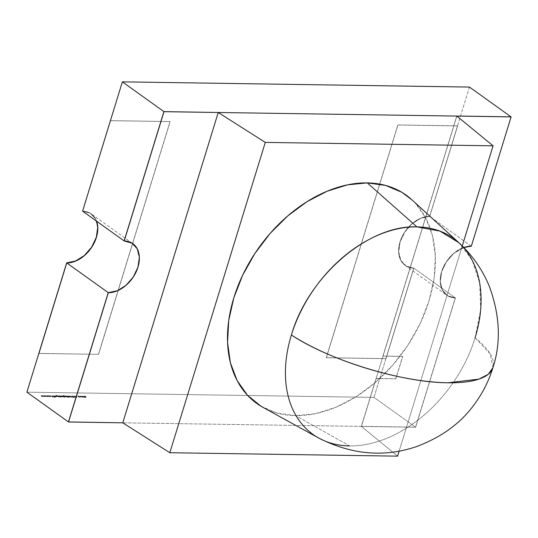 <?xml version="1.0" encoding="UTF-8"?>
<svg xmlns="http://www.w3.org/2000/svg" width="538" height="538" viewBox="0 0 538 538"><rect width="100%" height="100%" fill="white"/><g stroke="black" fill="none" stroke-linecap="round" stroke-linejoin="round"><path stroke-width="0.4" stroke-dasharray="2.69 2.02" d="M429.761 216.431L457.609 125.919L429.674 216.363A28.48 19.785 125.6 0 0 402.343 236.148A28.48 19.785 125.6 0 0 405.127 265.382A28.48 19.785 125.6 0 0 413.762 268.085L386.008 358.664L326.351 357.77L397.864 124.957L457.609 125.919L397.864 124.957L326.257 357.703L386.008 358.664L413.85 268.153A28.48 19.785 -54.4 0 1 405.222 265.449A28.48 19.785 -54.4 0 1 402.431 236.216A28.48 19.785 -54.4 0 1 429.761 216.431L420.857 218.273L412.095 223.774L404.811 232.093L400.117 241.965L398.725 251.885L400.844 260.352L406.156 266.061L413.85 268.153L386.008 358.664L326.351 357.77L397.952 125.024L457.609 125.919L429.761 216.431M457.515 125.852L429.674 216.363L420.763 218.213L412 223.707L404.717 232.033L400.023 241.898L398.631 251.824L400.749 260.284L406.062 265.994L413.762 268.085L385.914 358.597L326.257 357.703L397.864 124.957L457.515 125.852M122.684 422.76L68.447 421.94L122.684 422.76L218.152 112.429L122.684 422.76M132.718 243.593A28.48 19.785 125.6 0 0 124.137 240.916L132.839 243.674A28.48 19.785 -54.4 0 1 132.859 243.687L91.225 213.862A28.48 19.785 125.6 0 0 82.583 211.145L90.276 213.243L82.59 211.152A28.48 19.785 125.6 0 1 91.225 213.862L91.305 213.922A28.48 19.785 -54.4 0 1 96.645 221.219M133 243.795L137.15 248.724L139.268 257.184L137.876 267.104L133.182 276.976L125.899 285.295L117.136 290.796M405.141 265.389L446.769 295.214A28.48 19.785 -54.4 0 0 455.404 297.918L415.625 427.219L68.534 422L415.625 427.219L455.404 297.918L415.632 427.226L361.395 426.412L397.595 456.15L361.388 426.405L456.856 116.08L383.016 356.156L402.72 356.452L395.84 378.806L376.136 378.51L361.395 426.412L456.856 116.08L382.921 356.089L402.72 356.452L382.921 356.089L402.626 356.385L395.84 378.806L376.136 378.51L361.395 426.412L415.632 427.226L455.41 297.924A28.48 19.785 -54.4 0 1 446.775 295.214A28.48 19.785 -54.4 0 1 442.182 270.211A28.48 19.785 -54.4 0 1 463.837 247.5L453.642 253.539L462.411 248.045L471.315 246.196L511.006 116.833L471.227 246.135A28.48 19.785 125.6 0 0 443.897 265.92A28.48 19.785 125.6 0 0 446.688 295.154A28.48 19.785 125.6 0 0 455.316 297.857L415.632 427.226L361.307 426.345L376.042 378.443L395.84 378.806L402.72 356.452L395.746 378.739L376.042 378.443L361.307 426.345L415.538 427.159L455.316 297.857L447.623 295.765L442.31 290.056L440.185 281.596L441.584 271.67L446.278 261.798L453.561 253.479L462.324 247.984L471.322 246.202L511.093 116.894L471.315 246.196L429.68 216.37L420.777 218.22L412.014 223.714L404.731 232.033L400.03 241.905L398.638 251.831L400.763 260.291L406.076 266.001L413.769 268.092L373.991 397.394L26.9 392.175L373.991 397.394L415.625 427.219L373.991 397.394L413.769 268.092L455.404 297.918L447.717 295.833L442.397 290.116L440.279 281.656L441.671 271.737L446.365 261.865L453.648 253.546L446.358 261.858L441.664 271.73L440.272 281.65L442.391 290.116L447.703 295.826L455.404 297.918L413.769 268.092A28.48 19.785 125.6 0 1 405.141 265.389A28.48 19.785 125.6 0 1 402.35 236.155A28.48 19.785 125.6 0 1 429.68 216.37L471.315 246.196A28.48 19.785 -54.4 0 0 443.978 265.98A28.48 19.785 -54.4 0 0 446.769 295.214L446.688 295.154M382.921 356.089L456.775 116.02L382.921 356.089M96.551 221.158A28.48 19.785 125.6 0 0 91.211 213.855A28.48 19.785 125.6 0 1 96.564 221.165L95.589 218.953L90.276 213.243L95.603 218.959L97.721 227.419L96.329 237.339L91.635 247.211L84.352 255.53L75.589 261.031M75.67 261.091L84.432 255.59L91.716 247.272L96.41 237.399L97.802 227.48L95.683 219.02L90.371 213.304L82.67 211.212A28.48 19.785 -54.4 0 1 91.305 213.922M38.918 353.446L98.575 354.347L38.823 353.379L98.575 354.347L170.082 121.534L98.481 354.28L170.082 121.534L110.438 120.633L170.176 121.601L98.575 354.347L38.918 353.446M110.519 120.7L170.176 121.601L110.519 120.7M318.866 438.12A120.606 83.793 125.6 0 0 349.565 445.901A120.606 83.793 125.6 0 0 475.115 337.77A121.05 37.808 -162.9 0 1 492.942 367.642M492.936 367.676L490.219 353.917L475.115 337.77A120.606 83.793 -54.4 0 1 349.565 445.901L295.644 415.645A128.165 89.046 125.6 0 0 416.23 331.267A128.165 89.046 125.6 0 0 411.792 199.712M462.27 245.933L399.142 451.126L462.27 245.933M261.011 406.224L277.285 413.123L295.644 415.645L315.376 413.695L335.725 407.347L355.907 396.849L375.154 382.599L392.72 365.147L407.932 345.161L420.205 323.419L429.062 300.742L434.173 278.011L435.329 256.095L432.498 235.839L425.787 218.024L415.444 203.33L412.047 199.941M218.233 112.489L122.765 422.821L218.233 112.489M361.388 426.405L122.765 422.821L361.388 426.405M263.021 407.38A128.165 89.046 125.6 0 0 295.644 415.645L349.565 445.901M475.115 337.77L480.69 309.599L479.721 283.217L472.283 260.412L458.867 242.699M80.458 396.714L80.243 396.19L80.747 396.035L80.498 396.587L81.272 397.105L80.458 396.714L80.202 396.318L80.707 396.17L82.778 397.125L81.272 397.105L82.321 397.165L80.458 396.714L80.707 396.17L82.509 396.741L82.778 397.125L82.28 397.293L82.818 396.997L80.747 396.035L80.458 396.714L80.707 396.17M76.517 396.224L76.914 396.351M72.166 396.022L73.504 396.439L73.471 397.239L74.742 397.347L73.222 397.232L73.262 396.432L71.796 396.331L72.206 395.894L71.796 396.331L73.504 396.439L73.471 397.239L74.742 397.347L73.222 397.232L73.262 396.432L71.796 396.331L72.206 395.894L72.132 396.412M69.389 396.56L68.656 395.874L69.234 396.836L66.873 395.981L69.194 396.97L68.615 396.002L69.711 396.822L68.353 396.869L69.254 397.515L66.873 395.981L69.012 397.508L66.873 395.981L69.194 396.97L68.615 396.002L69.422 397.105L68.353 396.869L69.254 397.515L68.353 396.869L69.422 397.105L69.429 396.432L69.422 397.105M62.946 395.847L63.518 395.39L62.986 395.712L65.159 396.029L64.076 395.807L63.82 396.338L66.12 396.714L65.589 397.044L63.78 396.466L63.531 396.082L64.035 395.934L65.118 396.156L62.946 395.847L63.477 395.517L66.591 397.044L63.78 396.466L64.035 395.934L65.118 396.156L62.946 395.847L63.477 395.517L66.631 396.91L64.883 395.712L63.518 395.39L62.946 395.847L63.477 395.517M64.6 397.347L64.257 397.098L64.533 397.461M61.446 396.425L61.742 396.694L61.245 396.849L61.487 396.298L58.884 395.726L61.446 396.425L61.702 396.822L61.204 396.977L60.088 396.748L60.74 397.38L58.642 395.726L61.446 396.425L61.204 396.977L60.088 396.748L60.74 397.38L58.642 395.726L60.74 397.38L60.128 396.62L61.204 396.977L61.487 396.298L61.204 396.977M56.288 396.365L55.548 395.679L56.127 396.64L53.773 395.78L56.087 396.768L55.508 395.807L56.315 396.903L55.293 396.869L53.773 395.78L55.293 396.869L53.773 395.78L56.087 396.768L55.508 395.807L56.315 396.903L55.293 396.869L56.315 396.903L56.322 396.237L56.315 396.903M55.286 397.205L54.869 397.071L55.219 397.32M49.92 395.827L50.316 395.955M44.163 395.638L45.945 396.432L45.535 395.659L47.889 396.762L45.938 395.961L46.402 396.735L44.62 395.941L44.862 396.714L44.203 395.511L44.862 396.714L44.163 395.638L45.945 396.432L45.535 395.659L47.889 396.762L45.938 395.961L46.402 396.735L44.62 395.941L44.862 396.714L44.661 395.813L46.362 396.735L45.979 395.834L47.929 396.634L45.575 395.531L45.945 396.432L44.163 395.638M41.103 395.591L42.885 396.385L42.475 395.612L44.829 396.714L42.879 395.914L43.343 396.694L41.56 395.894L41.803 396.667L41.144 395.464L41.803 396.667L41.103 395.591L42.885 396.385L42.475 395.612L44.829 396.714L42.879 395.914L43.343 396.694L41.56 395.894L41.803 396.667L41.601 395.766L43.302 396.694L42.919 395.786L44.869 396.587L42.515 395.484L42.885 396.385L41.103 395.591M47.223 395.686L49.005 396.479L48.595 395.706L50.949 396.809L48.998 396.008L49.462 396.782L47.68 395.988L47.922 396.762L47.263 395.551L47.922 396.762L47.223 395.686L49.005 396.479L48.595 395.706L50.949 396.809L48.998 396.008L49.462 396.782L47.68 395.988L47.922 396.762L47.721 395.86L49.422 396.782L49.039 395.881L50.982 396.674L48.635 395.571L49.005 396.479L47.223 395.686M50.814 395.739L52.065 396.459L52.643 395.766L52.354 396.567L54.62 397.252L52.347 396.667L52.899 397.226L50.814 395.739L52.899 397.226L50.814 395.739L52.065 396.459L52.643 395.766L52.354 396.567L54.62 397.252L52.347 396.667L52.899 397.226L52.388 396.533L54.654 397.125L52.354 396.567L52.677 395.638L52.065 396.459L50.814 395.739M52.932 395.766L54.701 396.862L52.932 395.766M55.925 395.739L56.497 395.282L55.965 395.612L58.131 395.921L57.048 395.699L56.799 396.237L59.099 396.614L58.568 396.936L56.759 396.365L56.51 395.975L57.008 395.834L58.097 396.049L55.925 395.739L56.456 395.41L59.57 396.936L56.759 396.365L57.008 395.834L58.097 396.049L55.925 395.739L56.456 395.41L59.604 396.809L57.862 395.605L56.497 395.282L55.925 395.739L56.456 395.41M61.103 395.894L63.538 396.977L62.623 396.983L61.144 395.76L62.623 396.983L61.103 395.894L63.538 396.977L62.623 396.983L63.578 396.849L61.103 395.894M62.253 395.907L64.015 397.004L62.253 395.907M67.391 397.051L65.865 395.961L67.983 397.064L67.633 397.057L68.003 397.495L65.865 395.961L67.983 397.064L67.633 397.057L68.003 397.495L67.633 397.057L68.017 396.93L65.905 395.834L67.391 397.051M70.283 396.143L73.06 397.528L70.122 395.86L69.711 396.163L71.359 397.374L70.095 396.291L70.323 396.015L73.101 397.4L70.122 395.86L69.711 396.163L70.068 396.607L69.671 396.291L70.081 395.988L73.06 397.528L70.283 396.143L70.054 396.419L71.319 397.508L69.671 396.291L70.081 395.988L73.06 397.528L70.283 396.143L70.054 396.419L71.319 397.508L70.054 396.419L70.323 396.015L70.054 396.419M76.712 397.589L73.343 396.076L74.688 396.567L75.919 396.58L75.912 396.116L76.746 397.589L73.343 396.076L74.688 396.567L75.919 396.58L75.912 396.116L76.746 397.589L75.952 395.988L75.919 396.58L74.688 396.567L73.383 395.948L76.712 397.589M79.927 397.259L77.788 396.271L79.611 396.398L78.097 396.371L78.972 397.004L80.518 396.889L79.927 397.259L78.017 396.667L78.333 396.129L79.611 396.398L78.521 396.264L78.279 396.688L80.478 397.017L79.927 397.259L80.175 396.943M84.977 397.078L86.114 397.226L85.239 396.123L85.885 397.091L83.881 396.103L84.527 397.071L82.28 396.082L84.486 397.199L83.598 396.23L85.845 397.219L85.199 396.257L86.073 397.353L83.767 397.3L82.28 396.082L83.767 397.3L82.24 396.21L84.486 397.199L83.598 396.23L85.845 397.219L85.199 396.257L86.073 397.353L83.767 397.3L85.017 396.95L84.715 397.333M469.459 87.069L429.68 216.37L469.459 87.069M117.217 290.856L125.979 285.355L133.263 277.036L137.957 267.164L139.355 257.245L137.23 248.785L136.08 246.908M132.879 243.701L124.224 240.977A28.48 19.785 -54.4 0 1 127.17 241.28M130.673 242.409A28.48 19.785 -54.4 0 1 132.415 243.384M41.843 396.54L41.601 395.766L43.383 396.56L42.919 395.786L44.869 396.587L42.515 395.484L42.926 396.257L41.144 395.464L41.843 396.54M44.903 396.587L44.661 395.813L46.443 396.607L45.979 395.834L47.929 396.634L45.575 395.531L45.986 396.304L44.203 395.511L44.903 396.587M47.963 396.634L47.721 395.86L49.462 396.654L49.039 395.881L50.982 396.674L48.635 395.571L49.045 396.345L47.304 395.551L47.963 396.634M50.014 395.578L50.411 395.706M52.939 397.098L52.388 396.533L54.654 397.125L52.388 396.439L52.677 395.638L52.105 396.331L50.854 395.605L52.939 397.098M54.937 396.963L55.327 397.078M55.259 397.192L54.869 397.071M54.499 396.728L52.973 395.638L54.499 396.728M56.335 396.432L55.266 395.807L56.322 396.237M56.355 396.775L55.333 396.741L53.807 395.652L56.127 396.64M56.618 395.544L56.167 395.739M57.048 395.699L56.799 396.237L56.551 395.847L57.048 395.699L58.131 395.921L56.658 395.417M56.759 396.365L57.008 395.834M58.608 396.809L56.799 396.237M59.059 396.741L58.568 396.936M56.497 395.282L59.099 396.614M58.608 396.264L56.846 395.934L57.7 396.546L58.817 396.56L58.608 396.264L58.4 396.809L58.608 396.264L58.44 396.674L57.035 396.23L57.25 395.834L58.575 396.392L57.25 395.834L56.994 396.365L57.25 395.834M57.035 396.23L58.44 396.674M57.21 395.961L56.994 396.365M58.4 396.809L58.575 396.392M59.126 396.062L59.617 395.854M61.245 396.849L60.128 396.62L60.774 397.252L59.167 395.928M59.657 395.719L61.487 396.298M59.651 396.277L61.433 396.6L60.579 395.988L59.449 395.968L59.651 396.277L59.846 395.854L59.61 396.405L59.846 395.854L61.245 396.298L61.05 396.714L59.61 396.405L61.009 396.842L61.245 396.298L61.05 396.714M61.245 396.298L59.805 395.981L59.61 396.405L60.269 396.714L61.009 396.842L61.204 396.425L59.846 395.854M61.009 396.842L61.204 396.425M59.805 395.981L59.61 396.405M62.664 396.849L61.144 395.76L63.578 396.849L62.664 396.849M64.257 397.098L64.641 397.219M64.573 397.333L64.19 397.212M63.814 396.869L62.294 395.78L63.814 396.869M63.639 395.652L63.188 395.847M64.076 395.807L63.82 396.338L63.571 395.955L64.076 395.807L65.159 396.029L63.679 395.517M63.78 396.466L64.035 395.934M65.629 396.916L66.12 396.714L63.82 396.338M66.08 396.849L65.589 397.044M63.518 395.39L66.12 396.714M65.636 396.371L63.867 396.042L64.721 396.647L65.461 396.782L65.636 396.371L65.421 396.91L65.636 396.371L65.461 396.782L64.056 396.338L64.271 395.941L65.596 396.499L64.271 395.941L64.022 396.466L64.271 395.941M64.056 396.338L65.461 396.782M64.23 396.069L64.022 396.466M65.421 396.91L65.596 396.499M68.044 397.367L67.674 396.93L68.017 396.93L65.905 395.834L68.044 397.367M69.442 396.634L68.373 396.002L69.429 396.432M69.463 396.97L68.393 396.735L69.052 397.38L66.914 395.847L69.234 396.836M69.671 396.291L70.081 395.988M70.122 395.86L69.711 396.163M71.796 396.331L72.906 396.015L73.545 396.304L73.538 396.91M72.381 396.176L73.37 396.58M73.054 397.004L73.41 396.452L73.222 397.232L74.372 397.589L74.782 397.219L74.372 397.589M74.742 397.347L74.392 397.252M74.13 397.434L74.432 397.125L73.471 397.239M73.383 397.051L73.545 396.304L72.206 395.894M73.578 396.775L73.545 396.304L73.424 396.923M73.511 397.111L74.17 397.306M74.432 397.125L74.782 397.219M74.412 397.461L73.094 396.876M73.41 396.452L72.422 396.042M72.173 396.284L71.836 396.203M76.786 397.454L73.383 395.948L75.959 396.452L75.952 395.988L76.786 397.454M76.04 396.607L75.071 396.587L76.356 397.165L76.04 396.607L76.322 397.293L76.04 396.607L75.031 396.721L76.04 396.607M75.031 396.721L76.322 397.293L75.031 396.721L76.322 397.293L75.999 396.735L75.031 396.721M76.604 395.975L77.008 396.103M80.478 397.017L78.017 396.667L78.333 396.129M79.725 397.125L80.216 396.815L78.279 396.688L78.561 396.136L78.279 396.688M78.521 396.264L79.651 396.271L78.373 396.002L78.057 396.54L79.967 397.131M78.373 396.002L78.057 396.54L77.822 396.143L78.373 396.002L79.651 396.271L78.561 396.136M78.319 396.56L79.765 396.997M80.747 396.035L82.818 396.997L80.498 396.587M82.307 396.614L80.545 396.284L81.399 396.896L82.132 397.031L82.307 396.614L82.092 397.165L82.307 396.614L82.132 397.031L80.74 396.587L80.929 396.17L82.267 396.741L80.929 396.17L80.7 396.714L80.929 396.17M80.74 396.587L82.092 397.165L82.267 396.741L81.615 396.432L80.888 396.304L80.7 396.714L82.132 397.031M80.888 396.304L80.7 396.714M82.092 397.165L82.267 396.741M86.019 396.842L86.073 397.353M85.818 396.714L84.991 396.123L86.06 396.714M85.845 397.219L85.777 396.842M84.412 396.654L83.881 396.103L85.885 397.091M84.486 397.199L84.372 396.782M84.755 397.205L83.8 397.172L82.28 396.082L84.527 397.071M86.114 397.226L85.017 396.95"/><path stroke-width="0.81" d="M117.136 290.796L108.225 292.638L68.447 421.94L122.772 422.821L218.24 112.496L163.915 111.615L124.231 240.984A28.48 19.785 -54.4 0 1 132.859 243.694A28.48 19.785 -54.4 0 1 135.65 272.921A28.48 19.785 -54.4 0 1 108.32 292.706L68.541 422.007L108.225 292.638A28.48 19.785 125.6 0 0 135.542 272.887A28.48 19.785 125.6 0 0 132.812 243.653M117.223 290.863L125.986 285.362L133.269 277.043L137.97 267.171L139.362 257.251L137.237 248.791L131.924 243.075L124.231 240.984L164.009 111.682L218.24 112.496L163.915 111.615L124.137 240.916L163.915 111.615L218.24 112.496L122.772 422.821L169.82 452.727L265.288 142.395L493.07 145.825L462.27 245.933L493.07 145.825L456.856 116.08L511.006 116.833L456.775 116.02L493.07 145.825L265.288 142.395L218.233 112.489L456.856 116.08L218.233 112.489L265.288 142.395L169.82 452.727L397.595 456.15L169.82 452.727L122.772 422.821L68.541 422.007L108.313 292.699L68.541 422.007L108.313 292.699L117.217 290.856L108.32 292.706L66.678 262.874A28.48 19.785 125.6 0 0 90.714 248.529A28.48 19.785 125.6 0 0 96.551 221.158M132.415 243.384A28.48 19.785 -54.4 0 1 132.852 243.687L132.772 243.627A28.48 19.785 125.6 0 0 132.718 243.593L133 243.795M456.775 116.02L511.1 116.901L471.322 246.202L511.1 116.901L456.775 116.02M463.837 247.5A28.48 19.785 -54.4 0 1 471.322 246.202L463.837 247.5M82.583 211.145L110.424 120.633L82.583 211.145M96.645 221.219A28.48 19.785 -54.4 0 1 90.801 248.596A28.48 19.785 -54.4 0 1 66.759 262.934L38.918 353.446L66.672 262.867L75.576 261.024L84.338 255.523L91.621 247.204L96.322 237.332L97.714 227.413L96.558 221.158A28.48 19.785 125.6 0 1 90.72 248.536A28.48 19.785 125.6 0 1 66.678 262.874L75.589 261.031M132.859 243.687A28.48 19.785 -54.4 0 1 135.643 272.921A28.48 19.785 -54.4 0 1 108.313 292.699L66.678 262.874L26.9 392.175L66.678 262.874L38.918 353.446L66.759 262.934L75.67 261.091M492.942 367.642A121.05 37.808 -162.9 0 1 492.936 367.676A121.05 37.808 -162.9 0 1 448.013 382.78A121.05 37.808 -162.9 0 1 291.388 335.006A120.606 83.793 125.6 0 0 318.866 438.12A120.606 83.793 -54.4 0 1 291.388 335.006A120.606 83.793 -54.4 0 1 416.943 226.881A120.606 83.793 -54.4 0 1 458.867 242.699A120.606 83.793 -54.4 0 1 475.115 337.77M349.565 445.901A120.606 83.793 -54.4 0 1 318.866 438.12C351.771 454.765 384.293 457.589 416.412 446.614C442.364 436.923 462.155 422.175 475.78 402.377C483.205 392.054 488.921 380.487 492.936 367.676L488.248 374.287L478.907 379.129L448.013 382.78C402.397 382.659 329.861 360.534 291.388 335.006C308.126 276.471 368.322 224.635 416.943 226.881L439.896 231.091L458.867 242.699L411.792 199.712A128.165 89.046 125.6 0 0 367.246 182.9L416.943 226.881L367.246 182.9L347.514 184.85L327.165 191.198L306.976 201.696L287.729 215.946L270.163 233.398L254.958 253.385L242.685 275.133L233.822 297.803L228.717 320.534L227.554 342.45L230.385 362.706L237.103 380.521L247.44 395.215L261.011 406.224M399.142 451.126L397.595 456.15L399.142 451.126M412.047 199.941L401.879 192.322L385.598 185.422L367.246 182.9A128.165 89.046 125.6 0 0 241.986 276.613A128.165 89.046 125.6 0 0 263.021 407.38L318.866 438.12M26.9 392.175L68.534 422L26.9 392.175M82.59 211.152L124.224 240.977L164.003 111.675L122.368 81.85L82.59 211.152L122.368 81.85L469.459 87.069L122.368 81.85L164.003 111.675L511.093 116.894L469.459 87.069L511.093 116.894L164.003 111.675L124.224 240.977L82.59 211.152M136.08 246.908L132.879 243.701M127.17 241.28A28.48 19.785 -54.4 0 1 130.673 242.409M458.867 242.699C472.546 255.342 482.774 270.089 489.553 286.936C499.984 315.705 501.113 342.619 492.936 367.676"/></g></svg>
